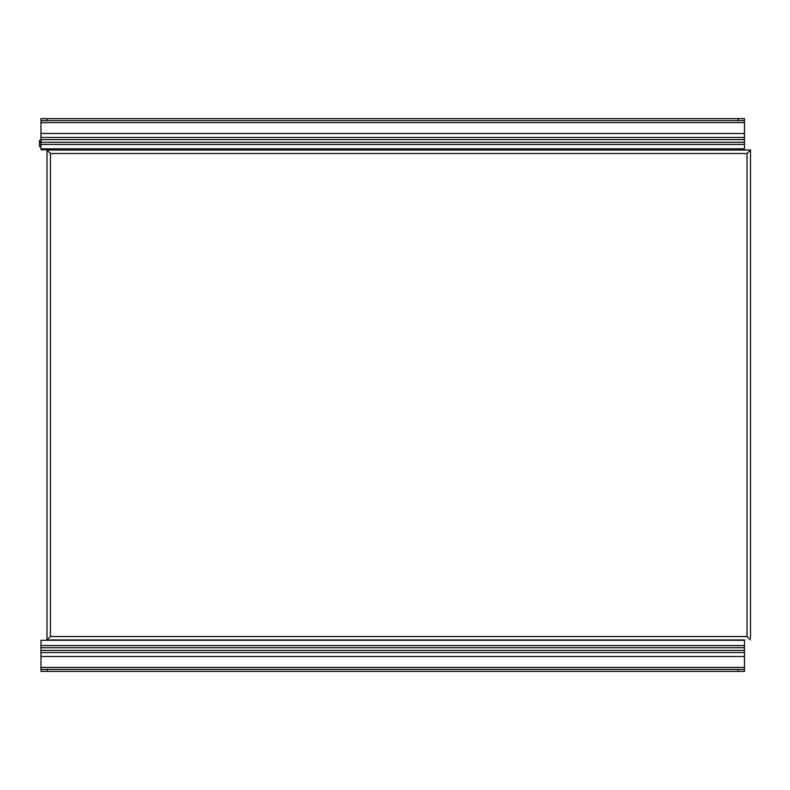 <?xml version="1.0" encoding="UTF-8"?>
<svg xmlns="http://www.w3.org/2000/svg" width="790" height="790" viewBox="0 0 790 790"><rect width="100%" height="100%" fill="white"/><g stroke="black" fill="none" stroke-linecap="round" stroke-linejoin="round"><path stroke-width="1.19" d="M744.466 645.539L40.962 645.539L40.962 640.305L744.466 640.305L744.466 650.387L40.962 650.387L40.962 652.54L744.466 652.54L744.466 671.382L744.466 669.416L738.186 669.416L738.186 671.382L744.466 671.382M744.466 650.387L744.466 652.54L40.962 652.54L40.962 671.382L738.186 671.382M40.962 645.539L40.962 650.387M40.962 647.682L744.466 647.682M40.962 146.634L39.5 146.634L39.5 140.353L40.962 140.353M744.466 150.031L744.466 148.816L40.962 148.816L40.962 149.695L48.684 149.695M50.817 148.816L50.817 150.031M47.617 148.816A3.081 3.081 0 0 0 50.066 150.031M40.962 139.642L744.466 139.642L744.466 137.46L40.962 137.46L40.962 148.816M744.466 139.642L744.466 148.816M40.962 149.646L48.585 149.646M744.466 142.338L40.962 142.338M744.466 137.46L744.466 133.49L40.962 133.49L40.962 137.46M744.466 133.49L744.466 118.619L40.962 118.619L40.962 133.49M738.186 118.619L738.186 120.584L744.466 120.584M738.186 120.584L40.962 120.584M744.466 640.305L50.066 639.969A3.081 3.081 0 0 0 48.684 640.305M54.273 639.969L59.299 639.969M66.834 639.969L71.86 639.969M176.763 639.969L181.789 639.969M616.457 639.969L621.483 639.969M676.131 639.969L681.158 639.969M688.692 639.969L693.719 639.969M713.814 639.969L718.841 639.969M703.386 639.969L702.883 639.969L703.386 639.969M390.329 639.969L395.356 639.969M40.962 652.54L47.242 652.54M738.186 652.54L744.466 652.54M730.928 652.54L726.602 652.54M168.744 652.54L164.429 652.54M71.386 652.54L67.061 652.54M47.242 671.382L47.242 669.416L40.962 669.416M47.242 669.416L738.186 669.416M744.565 639.969L46.985 639.969L46.985 150.031L750.5 150.031L750.5 638.014M750.5 151.986L750.5 150.031L747.034 153.487L50.451 153.487L50.451 636.513L747.034 636.513L750.5 639.969M50.451 636.513L46.985 639.969L52.92 639.969M46.985 150.031L50.451 153.487M39.5 141.914L40.962 141.914M39.5 145.083L40.962 145.083M40.962 144.461L744.466 144.461M744.466 122.588L40.962 122.588M47.242 120.584L47.242 118.619M40.962 667.412L744.466 667.412M744.466 656.51L40.962 656.51M747.034 636.513L747.034 153.487"/></g></svg>
